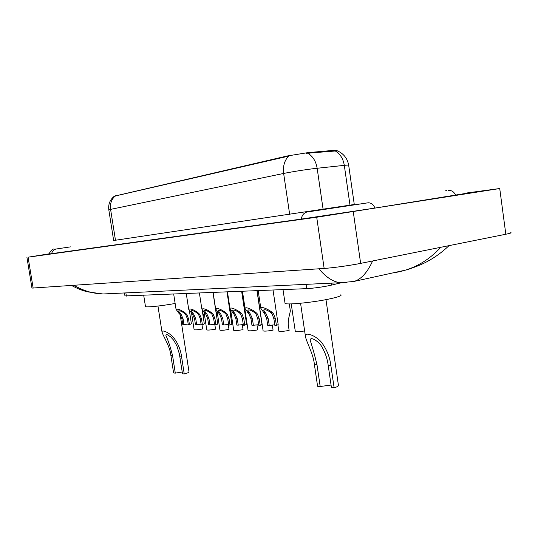 <?xml version="1.0" encoding="UTF-8"?>
<svg xmlns="http://www.w3.org/2000/svg" width="538" height="538" viewBox="0 0 538 538"><rect width="100%" height="100%" fill="white"/><g stroke="black" fill="none" stroke-linecap="round" stroke-linejoin="round"><path stroke-width="0.81" d="M341.052 282.813L329.686 285.537C321.428 287.184 313.762 288.22 306.694 288.65L124.951 295.934M337.104 150.465L334.051 150.331L307.743 152.651L287.124 156.007L114.332 196.162M48.83 253.882L28.09 257.184L316.714 217.238L499.728 188.529L467.226 192.913M31.964 288.092L324.145 268.442C332.78 267.89 350.568 265.429 360.642 263.378L505.828 234.238C510.246 233.337 511.873 232.779 510.71 232.571M48.783 254.057L300.668 219.174L375.517 207.991L467.387 193.155M74.096 285.389C83.128 290.722 92.751 293.587 102.98 293.977L87.398 291.818C82.106 290.493 76.887 288.402 71.749 285.55M346.391 282.598L340.278 282.726C332.995 281.845 325.88 277.204 318.926 268.798M396.398 272.356L400.931 271.387C416.183 267.655 429.472 259.625 440.783 247.292M372.626 260.97C367.299 272.618 361.079 279.437 353.957 281.441L351.462 281.946M334.051 150.331L334.159 151.097L335.221 150.936C340.13 153.801 343.157 158.609 344.307 165.354L349.989 205.139L354.273 204.453L348.685 165.3C349.418 164.958 347.958 164.971 344.307 165.354L314.434 168.549C303.19 169.981 292.928 171.615 283.647 173.451C282.8 166.249 284.467 160.472 288.65 156.128L114.305 196.215C109.974 199.726 108.138 204.265 108.811 209.84L108.824 209.914M334.159 151.097L306.014 153.303M269.242 325.429L267.736 325.416L266.747 318.778L264.73 313.943L260.822 308.308C260.957 305.819 269.161 309.774 272.1 312.37L273.573 313.883L275.422 318.785L276.424 325.503L274.884 325.49L273.889 318.785L272.08 313.896L270.567 312.383C267.184 309.982 264.851 309.209 263.573 310.056L266.182 313.936L268.254 318.785L269.242 325.429L274.784 324.824M273.035 290.043L278.166 324.562L276.424 325.503M253.385 325.275L251.945 325.255L250.97 318.778L248.98 314.051L245.052 308.509C245.167 306.149 253.082 310.002 255.967 312.511L257.413 313.997L259.249 318.778L260.231 325.342L258.765 325.329L257.783 318.778L255.994 314.004L254.508 312.524C251.219 310.204 248.966 309.437 247.742 310.238L250.372 314.044L252.409 318.778L253.385 325.275L258.664 324.676M256.969 290.708L262.013 324.414L260.231 325.342M238.24 325.12L236.861 325.107L235.906 318.772L233.943 314.152L230.002 308.711C230.096 306.458 237.742 310.218 240.573 312.652L241.999 314.098L243.808 318.772L244.777 325.187L243.378 325.174L242.409 318.772L240.641 314.105L239.181 312.665C235.98 310.413 233.801 309.659 232.631 310.406L235.274 314.145L237.278 318.772L238.24 325.12L243.277 324.535M241.643 291.34L246.599 324.279L244.777 325.187M223.761 324.972L222.45 324.959L221.508 318.765L219.578 314.253L215.617 308.899C217.688 307.944 221.105 309.236 225.873 312.78L227.278 314.199L229.067 318.772L230.015 325.039L228.677 325.026L227.729 318.772L225.98 314.205L224.541 312.793C221.427 310.608 219.316 309.868 218.199 310.567L220.849 314.239L222.819 318.765L223.761 324.972L228.583 324.407M227.002 291.952L231.878 324.145L230.015 325.039M209.914 324.838L208.657 324.824L207.729 318.765L205.825 314.347L201.858 309.088C203.848 308.193 207.164 309.471 211.811 312.908L213.196 314.293L214.965 318.765L215.899 324.898L214.615 324.885L213.68 318.765L211.959 314.3L210.54 312.921C207.507 310.803 205.455 310.07 204.386 310.722L207.043 314.333L208.986 318.765L209.914 324.838L214.528 324.279M212.994 292.531L217.796 324.017L215.899 324.898M196.659 324.703L195.449 324.69L194.541 318.758L192.665 314.434L188.69 309.269C190.6 308.435 193.821 309.686 198.354 313.029L199.726 314.387L201.468 318.758L202.389 324.757L201.158 324.75L200.244 318.758L198.535 314.394L197.137 313.042C194.184 310.984 192.194 310.258 191.172 310.877L193.828 314.427L195.745 318.758L196.659 324.703L201.071 324.165M202.221 310.251L204.312 323.896L202.389 324.757M183.949 324.575L182.792 324.562L181.891 318.752L180.048 314.522L176.067 309.437C177.903 308.664 181.037 309.895 185.469 313.15L186.814 314.474L188.535 318.758L189.443 324.629L188.266 324.616L187.359 318.758L185.677 314.481L184.299 313.156C181.42 311.152 179.484 310.446 178.502 311.025L181.165 314.508L183.048 318.752L183.949 324.575L188.179 324.051M189.416 310.93L191.394 323.775L189.443 324.629M304.636 330.951C299.713 331.744 296.606 331.926 295.308 331.502L295.275 331.274M278.819 331.005L278.845 331.213C280.433 331.637 283.862 331.374 289.128 330.413L288.166 323.876L288.644 318.59L290.359 310.984L289.316 303.909M272.302 324.979L273.069 330.144C267.944 331.072 264.629 331.334 263.129 330.931L263.102 330.742M256.956 324.77L257.722 329.888C252.732 330.789 249.524 331.045 248.105 330.662L248.079 330.493M242.288 324.582L243.048 329.639C238.186 330.514 235.079 330.769 233.734 330.406L233.707 330.251M228.24 324.421L229 329.404C224.259 330.258 221.246 330.507 219.968 330.164L219.948 330.016M230.331 313.957L230.116 309.444M214.884 324.885L215.536 329.175C210.909 330.002 207.991 330.258 206.774 329.928L206.753 329.794M216.471 315.329L216.982 311.482M201.979 324.757L202.624 328.96C198.112 329.767 195.274 330.016 194.117 329.7L194.097 329.579M203.156 316.351L204.198 313.096M331.065 385.053L320.184 386.513L317.588 386.277L314.407 364.569C313.331 353.298 306.008 341.697 305.342 335.773C305.55 331.522 317.232 336.344 321.912 342.914C326.862 349.633 329.855 357.198 330.89 365.605L334.125 387.804C337.575 386.748 338.994 385.827 338.382 385.033L325.974 299.632M334.125 387.804L331.428 387.555L328.207 365.436C327.373 358.954 325.349 352.915 322.148 347.319C319.68 342.121 310.466 335.786 310.123 340.157C312.336 346.694 314.629 354.885 316.996 364.73L320.184 386.513M284.958 302.76L285.059 303.432C286.956 305.154 315.503 302.174 331.334 298.529C338.953 296.774 342.134 295.51 340.87 294.73M182.234 372.007L175.287 373.123L173.606 372.969L170.896 355.517C170.001 346.136 163.054 336.203 161.985 331.845C162.153 329.189 170.62 333.419 174.245 338.496C178.152 343.769 180.566 349.666 181.488 356.183L184.238 373.95C187.701 373.042 189.289 372.289 188.986 371.704L180.169 314.683M184.238 373.95L182.51 373.796L179.383 353.937L176.847 345.773L173.626 340.144L170.687 336.882L167.372 334.73L166.229 334.663L165.879 335.396C168.239 340.581 170.472 347.319 172.564 355.625L175.287 373.123M145.435 306.324L145.475 306.606C146.316 307.534 161.911 305.9 175.146 303.466M331.401 283.149L331.684 285.086M309.572 152.476L309.686 153.263M115.556 195.711L115.616 196.114M287.124 156.007L287.198 156.545M306.068 284.346L306.694 288.65M125.865 292.894L126.376 296.115M51.601 253.748C52.273 251.078 53.867 249.477 56.403 248.959M48.77 254.124C51.359 249.988 53.282 248.361 54.526 249.242L70.491 246.875M446.453 190.634L444.913 190.99M301.219 219.101C302.047 215.025 304.084 212.631 307.339 211.925M375.02 208.071C373.211 204.332 370.816 202.577 367.844 202.806M455.76 195.274C453.964 191.79 451.537 190.183 448.47 190.439M33.161 288.166L28.09 257.184M505.828 234.238L499.728 188.529M360.642 263.378L353.271 211.777M324.145 268.442L316.714 217.238M115.468 240.237L349.989 205.139L350.056 205.529M113.639 240.345L115.448 240.089L110.593 209.383L108.811 209.84L113.659 240.506M307.857 153.303C312.854 156.255 315.947 161.232 317.151 168.239L323.143 209.591M114.95 196.209C111.366 199.585 109.913 203.976 110.593 209.383L283.647 173.451L289.679 214.534M263.425 312.444L264.925 312.43M270.567 312.383L272.1 312.37M273.889 318.785L275.422 318.785M266.747 318.778L268.254 318.785M247.695 312.585L249.121 312.571M254.508 312.524L255.967 312.511M257.783 318.778L259.249 318.778M250.97 318.778L252.409 318.778M232.672 312.719L234.037 312.706M239.181 312.665L240.573 312.652M242.409 318.772L243.808 318.772M235.906 318.772L237.278 318.772M218.32 312.854L219.625 312.84M224.541 312.793L225.873 312.78M227.729 318.772L229.067 318.772M221.508 318.765L222.819 318.765M204.588 312.975L205.832 312.961M210.54 312.921L211.811 312.908M213.68 318.765L214.965 318.765M207.729 318.765L208.986 318.765M191.434 313.096L192.631 313.082M197.137 313.042L198.354 313.029M200.244 318.758L201.468 318.758M194.541 318.758L195.745 318.758M178.831 313.203L179.981 313.197M184.299 313.156L185.469 313.15M187.359 318.758L188.535 318.758M181.891 318.752L183.048 318.752M316.996 364.73L314.407 364.569M330.89 365.605L328.207 365.436M172.564 355.625L170.896 355.517M181.488 356.183L179.766 356.075M124.486 292.961L124.971 296.048M367.407 202.893L308.133 211.858M31.971 288.16L26.927 257.339M353.943 281.441L340.298 282.726L103 293.977M449.015 245.644C442.283 252.066 435.141 257.292 427.575 261.32C423.09 263.923 416.197 266.754 406.903 269.814L353.957 281.441M337.144 150.748C343.5 153.471 347.333 158.246 348.651 165.072M260.822 308.308L258.179 290.654M245.052 308.509L242.463 291.307M230.002 308.711L227.46 291.932M215.617 308.899L213.122 292.524M201.858 309.088L199.41 293.096M188.69 309.269L186.282 293.634M176.067 309.437L173.7 294.158M295.308 331.502L291.233 303.889M278.845 331.213L277.917 324.972M263.129 330.931L257.11 290.702M248.105 330.662L242.181 291.32M233.734 330.406L230.721 310.54M219.968 330.164L217.15 311.67M206.774 329.928L204.11 312.517M194.117 329.7L191.582 313.224M305.342 335.773L300.567 303.264M285.059 303.432L283.015 289.632M161.985 331.845L157.957 306.055M145.475 306.606L143.72 295.402"/></g></svg>
